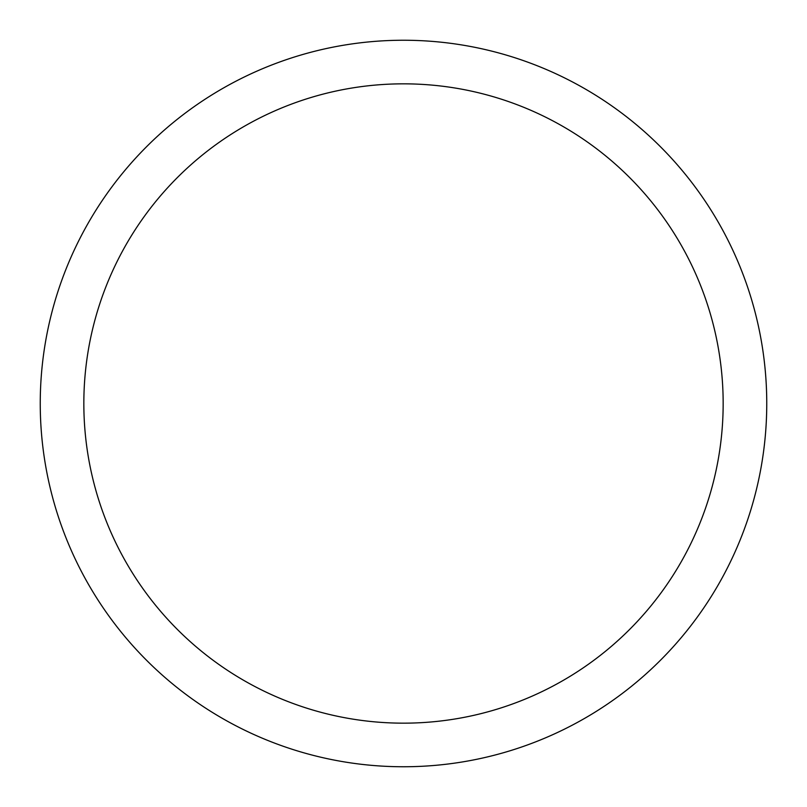<?xml version="1.0" encoding="UTF-8"?>
<svg xmlns="http://www.w3.org/2000/svg" width="807" height="807" viewBox="0 0 807 807"><rect width="100%" height="100%" fill="white"/><g stroke="black" fill="none" stroke-linecap="round" stroke-linejoin="round"><path stroke-width="1.21" d="M84.715 229.349A363.251 363.251 0 0 1 577.651 84.715A363.251 363.251 0 0 1 722.285 577.651A363.251 363.251 0 0 1 229.349 722.285A363.251 363.251 0 0 1 84.715 229.349M122.967 250.251A319.663 319.663 0 0 1 556.749 122.967A319.663 319.663 0 0 1 684.033 556.749A319.663 319.663 0 0 1 250.251 684.033A319.663 319.663 0 0 1 122.967 250.251"/></g></svg>

